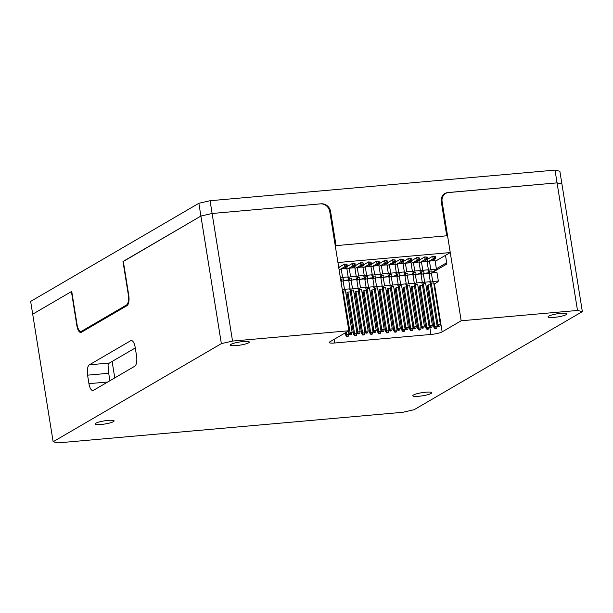 <?xml version="1.0" encoding="UTF-8"?>
<svg xmlns="http://www.w3.org/2000/svg" width="613" height="613" viewBox="0 0 613 613"><rect width="100%" height="100%" fill="white"/><g stroke="black" fill="none" stroke-linecap="round" stroke-linejoin="round"><path stroke-width="0.92" d="M83.176 331.227L80.993 331.418A8.735 3.379 -95.1 0 1 77.046 324.568L71.736 291.397L32.696 314.17L53.132 441.758L221.347 343.64L198.865 203.294L30.65 301.404L32.696 314.17L71.415 291.581L76.863 325.603A8.735 3.379 84.9 0 0 80.809 332.453A8.735 3.379 84.9 0 0 81.399 332.261L126.945 305.695A8.735 3.379 84.9 0 0 128.761 295.336L123.313 261.314L200.911 216.052L212.106 213.485L320.407 203.868A8.735 7.923 59.7 0 1 329.794 211.669L348.866 330.752L329.825 341.855A8.735 1.441 -9.1 0 0 329.219 342.529A8.735 1.441 -9.1 0 0 334.675 342.996L430.939 334.453L429.744 326.997M198.865 203.294L210.067 200.727L232.542 341.073L348.866 330.752M436.379 268.778L446.678 262.762M418.817 396.266A9.609 1.586 170.9 0 0 431.797 392.711A9.609 1.586 170.9 0 0 425.797 392.197A9.609 1.586 170.9 0 0 412.817 395.753A9.609 1.586 170.9 0 0 418.817 396.266M101.137 424.472A9.609 1.586 170.9 0 0 114.11 420.916A9.609 1.586 170.9 0 0 108.118 420.395A9.609 1.586 170.9 0 0 95.138 423.951A9.609 1.586 170.9 0 0 101.137 424.472M554.022 317.404A9.609 1.586 170.9 0 0 567.002 313.848A9.609 1.586 170.9 0 0 561.01 313.327A9.609 1.586 170.9 0 0 548.03 316.883A9.609 1.586 170.9 0 0 554.022 317.404M236.342 345.602A9.609 1.586 170.9 0 0 249.322 342.046A9.609 1.586 170.9 0 0 243.323 341.533A9.609 1.586 170.9 0 0 230.35 345.088A9.609 1.586 170.9 0 0 236.342 345.602M445.49 255.337L446.877 264.011L432.602 272.348A8.735 1.441 -9.1 0 1 432.065 272.616M434.441 283.857L442.134 331.886L461.175 320.783L442.103 201.692A8.735 7.923 59.7 0 1 445.728 193.44A8.735 7.923 59.7 0 1 448.762 192.474L557.064 182.866L561.914 184L582.35 311.596L414.135 409.706L402.933 412.273L57.982 442.892L53.132 441.758M109.443 363.026A8.735 3.379 -95.1 0 0 108.041 365.087L108.708 373.286L87.582 375.164L88.939 383.669A8.735 3.379 84.9 0 0 92.885 390.512A8.735 3.379 84.9 0 0 93.475 390.32L134.737 366.252A8.735 3.379 84.9 0 0 136.553 355.9L135.189 347.395A8.735 3.379 84.9 0 0 131.243 340.544A8.735 3.379 84.9 0 0 130.653 340.736L89.391 364.804L109.443 363.026L135.281 347.954M87.582 375.164A8.735 3.379 84.9 0 1 89.391 364.804M108.708 373.286L109.903 380.742M461.175 320.783L577.5 310.454L555.018 170.107L559.868 171.242L561.914 184L557.064 182.866L447.842 192.62M442.134 331.886A8.735 1.441 -9.1 0 1 430.939 334.453M232.542 341.073L221.347 343.64M582.35 311.596L577.5 310.454M432.012 272.256L436.042 269.904L436.425 269.084L435.061 260.579L429.452 261.077L430.809 269.582L428.02 270.617L428.403 269.797L427.039 261.291L421.43 261.789L422.786 270.295L419.997 271.329L420.38 270.509L419.024 262.004L413.407 262.502L414.763 271.007L411.974 272.042L412.357 271.222L411.001 262.716L405.385 263.215L406.748 271.72L403.952 272.754L404.335 271.934L402.979 263.429L397.362 263.927L398.726 272.433L395.929 273.467L396.312 272.647L394.956 264.142L389.339 264.64L390.703 273.145L387.906 274.18L388.297 273.36L386.933 264.854L381.317 265.352L382.681 273.858L379.891 274.885L380.275 274.072L378.911 265.567L373.294 266.065L374.658 274.57L371.869 275.597L372.252 274.785L370.888 266.272L365.271 266.778L366.635 275.283L363.846 276.31L364.229 275.49L362.865 266.984L357.249 267.483L358.613 275.996L355.824 277.022L356.207 276.202L354.843 267.697L349.226 268.195L346.92 269.053M357.249 267.483L354.942 268.341M365.271 266.778L362.965 267.628M373.294 266.065L370.988 266.916M381.317 265.352L379.01 266.203M389.339 264.64L387.033 265.49M397.362 263.927L395.056 264.778M405.385 263.215L403.078 264.065M413.407 262.502L411.101 263.352M421.43 261.789L419.123 262.64M429.452 261.077L427.146 261.927M349.226 268.195L350.59 276.701L347.801 277.735L348.184 276.915L346.82 268.41L341.203 268.908L339.089 269.697M430.809 269.582L436.425 269.084M422.786 270.295L428.403 269.797M414.763 271.007L420.38 270.509M406.748 271.72L412.357 271.222M398.726 272.433L404.335 271.934M390.703 273.145L396.312 272.647M382.681 273.858L388.297 273.36M374.658 274.57L380.275 274.072M366.635 275.283L372.252 274.785M358.613 275.996L364.229 275.49M350.59 276.701L356.207 276.202M341.203 268.908L342.567 277.413L348.184 276.915M342.567 277.413L340.453 278.202M432.119 272.915L431.805 270.984L429.399 271.199L428.449 271.751L428.686 273.222M425.437 273.513L426.227 273.053L426.288 273.436M428.625 272.839L426.227 273.053M424.096 273.628L423.782 271.697L421.376 271.911L420.426 272.463L420.664 273.934M417.415 274.226L418.204 273.766L418.265 274.149M420.602 273.551L418.204 273.766M416.074 274.34L415.76 272.41L413.354 272.624L412.403 273.176L412.641 274.647M409.392 274.938L410.181 274.471L410.243 274.862M412.58 274.264L410.181 274.471M408.051 275.053L407.745 273.122L405.331 273.337L404.381 273.888L404.618 275.36M401.369 275.643L402.159 275.183L402.22 275.574M404.557 274.976L402.159 275.183M400.028 275.766L399.722 273.835L397.308 274.049L396.358 274.601L396.596 276.072M393.347 276.356L394.136 275.896L394.197 276.287M396.534 275.689L394.136 275.896M392.006 276.478L391.699 274.547L389.293 274.762L388.336 275.314L388.573 276.785M385.324 277.068L386.113 276.609L386.175 276.999M388.512 276.402L386.113 276.609M383.983 277.191L383.677 275.26L381.271 275.475L380.313 276.026L380.55 277.497M377.301 277.781L378.091 277.321L378.152 277.704M380.489 277.107L378.091 277.321M375.961 277.904L375.654 275.973L373.248 276.187L372.29 276.739L372.528 278.21M369.279 278.494L370.068 278.034L370.129 278.417M372.466 277.819L370.068 278.034M367.938 278.616L367.631 276.685L365.225 276.9L364.268 277.451L364.505 278.923M361.256 279.206L362.045 278.746L362.107 279.13M364.444 278.532L362.045 278.746M359.915 279.329L359.609 277.398L357.203 277.605L356.245 278.164L356.482 279.635M353.234 279.919L354.023 279.459L354.092 279.842M356.421 279.244L354.023 279.459M351.893 280.041L351.586 278.11L349.18 278.317L348.222 278.877L348.46 280.34M345.219 280.631L346.008 280.172L346.069 280.555M348.399 279.957L346.008 280.172M343.87 280.754L343.564 278.815L340.629 279.336M431.583 260.885L435.544 258.571L433.138 258.786L428.809 261.314M437.215 326.423L436.594 328.33L435.468 328.43L434.809 326.637L433.858 327.196L427.184 285.512L428.135 284.961L434.809 326.637L437.215 326.423L437.046 325.357L438.203 326.836L438.647 326.576L437.981 324.79L440.395 324.576L433.713 282.892L431.307 283.106L430.357 283.666L437.031 325.342L437.981 324.79L431.307 283.106M435.238 256.387L432.732 256.234L433.138 258.786L434.31 257.682L435.429 257.583L435.238 256.387L434.119 256.487L434.31 257.682M434.119 256.487L432.732 256.234L427.966 259.015A3.931 1.517 -95.1 0 0 427.054 261.376M429.782 273.567L429.399 271.199M435.429 257.583L435.544 258.571M433.92 284.164L437.95 281.811L438.333 280.992L436.969 272.486L431.36 272.984L432.717 281.49L429.928 282.524L430.311 281.704L428.947 273.199L423.338 273.697L424.694 282.202L421.905 283.237L422.288 282.417L420.924 273.911L415.315 274.409L416.671 282.915L413.882 283.949L414.265 283.129L412.909 274.624L407.293 275.122L408.649 283.627L405.86 284.662L406.243 283.842L404.886 275.337L399.27 275.835L400.634 284.34L397.837 285.374L398.22 284.555L396.864 276.049L391.247 276.547L392.611 285.053L389.814 286.087L390.197 285.267L388.841 276.762L383.225 277.26L384.589 285.765L381.792 286.8L382.183 285.98L380.819 277.474L375.202 277.973L376.566 286.478L373.777 287.512L374.16 286.692L372.796 278.187L367.179 278.685L368.543 287.19L365.754 288.217L366.137 287.405L364.773 278.9L359.157 279.398L360.521 287.903L357.731 288.93L358.115 288.118L356.751 279.605L351.134 280.11L348.828 280.961M359.157 279.398L356.85 280.248M367.179 278.685L364.873 279.536M375.202 277.973L372.896 278.823M383.225 277.26L380.918 278.11M391.247 276.547L388.941 277.398M399.27 275.835L396.963 276.685M407.293 275.122L404.986 275.973M415.315 274.409L413.009 275.26M423.338 273.697L421.031 274.547M431.36 272.984L429.054 273.835M351.134 280.11L352.498 288.616L349.709 289.642L350.092 288.823L348.728 280.317L343.111 280.815L340.997 281.605M347.196 294.102L346.031 294.209M355.218 293.397L354.053 293.497M363.241 292.685L362.076 292.784M371.263 291.972L370.091 292.072M379.286 291.259L378.114 291.359M387.309 290.547L386.136 290.646M395.331 289.834L394.159 289.934M403.354 289.121L402.182 289.221M411.377 288.409L410.204 288.508M419.392 287.696L418.227 287.803M427.414 286.984L426.25 287.091M432.717 281.49L438.333 280.992M424.694 282.202L430.311 281.704M416.671 282.915L422.288 282.417M408.649 283.627L414.265 283.129M400.634 284.34L406.243 283.842M392.611 285.053L398.22 284.555M384.589 285.765L390.197 285.267M376.566 286.478L382.183 285.98M368.543 287.19L374.16 286.692M360.521 287.903L366.137 287.405M352.498 288.616L358.115 288.118M343.111 280.815L344.475 289.328L350.092 288.823M344.475 289.328L342.361 290.11M430.533 284.746L428.135 284.961M423.284 283.819L422.334 284.378L429.008 326.055L429.966 325.495L423.284 283.819L425.69 283.604L432.372 325.288L429.966 325.495L430.625 327.288L431.744 327.189L432.372 325.288M419.162 286.225L420.112 285.673L426.786 327.35L425.836 327.909L419.162 286.225M422.51 285.459L420.112 285.673M415.262 284.532L414.311 285.083L420.985 326.767L421.943 326.208L415.262 284.532L417.668 284.317L424.349 326.001L421.943 326.208L422.602 328.001L423.721 327.901L424.349 326.001M411.139 286.938L412.089 286.386L418.763 328.062L417.813 328.614L411.139 286.938M414.488 286.171L412.089 286.386M407.239 285.244L406.289 285.796L412.963 327.48L413.921 326.921L407.239 285.244L409.645 285.03L416.327 326.706L413.921 326.921L414.58 328.714L415.698 328.614L416.327 326.706M403.116 287.65L404.067 287.099L410.741 328.775L409.79 329.327L403.116 287.65M406.465 286.884L404.067 287.099M399.216 285.957L398.266 286.509L404.94 328.193L405.898 327.633L399.216 285.957L401.622 285.742L408.304 327.419L405.898 327.633L406.557 329.426L407.676 329.327L408.304 327.419M395.094 288.363L396.044 287.803L402.718 329.488L401.768 330.039L395.094 288.363M398.442 287.597L396.044 287.803M391.194 286.669L390.243 287.221L396.918 328.905L397.875 328.346L391.194 286.669L393.607 286.455L400.281 328.131L397.875 328.346L398.534 330.139L399.653 330.039L400.281 328.131M387.071 289.075L388.021 288.516L394.695 330.2L393.745 330.752L387.071 289.075M390.42 288.309L388.021 288.516M383.171 287.382L382.221 287.934L388.895 329.618L389.853 329.058L383.171 287.382L385.585 287.168L392.259 328.844L389.853 329.058L390.512 330.851L391.63 330.752L392.259 328.844M379.049 289.788L379.999 289.229L386.68 330.913L385.723 331.464L379.049 289.788M382.397 289.022L379.999 289.229M375.156 288.095L374.198 288.646L380.88 330.33L381.83 329.771L375.156 288.095L377.562 287.88L384.236 329.556L381.83 329.771L382.489 331.564L383.615 331.464L384.236 329.556M371.026 290.501L371.976 289.941L378.658 331.625L377.7 332.177L371.026 290.501M374.374 289.734L371.976 289.941M367.133 288.807L366.176 289.359L372.857 331.043L373.807 330.484L367.133 288.807L369.539 288.593L376.213 330.269L373.807 330.484L374.466 332.277L375.593 332.177L376.213 330.269M363.003 291.213L363.953 290.654L370.635 332.338L369.677 332.89L363.003 291.213M366.352 290.439L363.953 290.654M359.111 289.52L358.153 290.072L364.835 331.748L365.785 331.196L359.111 289.52L361.517 289.305L368.191 330.982L365.785 331.196L366.444 332.989L367.57 332.89L368.191 330.982M354.981 291.926L355.931 291.367L362.612 333.051L361.655 333.602L354.981 291.926M358.329 291.152L355.931 291.367M351.088 290.233L350.13 290.784L356.812 332.461L357.762 331.909L351.088 290.233L353.494 290.018L360.168 331.694L357.762 331.909L358.421 333.702L359.547 333.602L360.168 331.694M346.958 292.639L347.908 292.079L354.59 333.763L353.632 334.315L346.958 292.639M350.307 291.865L347.908 292.079M348.437 330.997L348.789 333.173L352.146 332.407L345.471 290.731L342.537 291.244M438.647 326.576L439.322 326.737L438.203 326.836M440.395 324.576L439.766 326.476M436.594 328.33L435.023 328.691L433.858 327.196M435.468 328.43L435.023 328.691M423.56 261.598L427.522 259.284L425.115 259.498L420.786 262.027M427.215 257.1L424.709 256.947L425.115 259.498L426.288 258.395L427.407 258.295L427.215 257.1L426.096 257.199L426.288 258.395M426.096 257.199L424.709 256.947L419.951 259.728A3.931 1.517 -95.1 0 0 419.031 262.088M421.759 274.279L421.376 271.911M427.407 258.295L427.522 259.284M429.008 326.055L430.18 327.549L431.744 327.189M430.18 327.549L430.625 327.288M429.192 327.135L428.571 329.043L427.445 329.143L426.786 327.35L429.192 327.135L429.023 326.07M428.571 329.043L427 329.403L425.836 327.909M427.445 329.143L427 329.403M415.537 262.31L419.499 259.996L417.093 260.211L412.764 262.739M419.192 257.812L416.687 257.659L417.093 260.211L418.265 259.107L419.384 259.008L419.192 257.812L418.074 257.912L418.265 259.107M418.074 257.912L416.687 257.659L411.928 260.441A3.931 1.517 -95.1 0 0 411.009 262.801M413.737 274.992L413.354 272.624M419.384 259.008L419.499 259.996M420.985 326.767L422.158 328.261L423.721 327.901M422.158 328.261L422.602 328.001M421.169 327.848L420.549 329.756L419.43 329.855L418.763 328.062L421.169 327.848L421.001 326.783M420.549 329.756L418.985 330.116L417.813 328.614M419.43 329.855L418.985 330.116M407.515 263.023L411.476 260.709L409.07 260.923L404.741 263.452M411.17 258.525L408.664 258.372L409.07 260.923L410.243 259.82L411.361 259.72L411.17 258.525L410.051 258.625L410.243 259.82M410.051 258.625L408.664 258.372L403.906 261.146A3.931 1.517 -95.1 0 0 402.986 263.513M405.714 275.704L405.331 273.337M411.361 259.72L411.476 260.709M413.147 328.56L412.526 330.468L411.407 330.568L410.741 328.775L413.147 328.56L412.978 327.495L414.135 328.974L415.698 328.614M414.135 328.974L414.58 328.714M412.526 330.468L410.963 330.828L409.79 329.327M411.407 330.568L410.963 330.828M399.492 263.736L403.454 261.422L401.048 261.636L396.718 264.165M403.147 259.238L400.641 259.084L401.048 261.636L402.22 260.525L403.339 260.425L403.147 259.238L402.028 259.337L402.22 260.525M402.028 259.337L400.641 259.084L395.883 261.858A3.931 1.517 -95.1 0 0 394.971 264.226M397.691 276.417L397.308 274.049M403.339 260.425L403.454 261.422M404.94 328.193L406.113 329.687L407.676 329.327M406.113 329.687L406.557 329.426M405.132 329.273L404.503 331.181L403.385 331.281L402.718 329.488L405.132 329.273L404.955 328.208M404.503 331.181L402.94 331.541L401.768 330.039M403.385 331.281L402.94 331.541M391.469 264.448L395.431 262.134L393.025 262.349L388.696 264.877M395.124 259.95L392.619 259.797L393.025 262.349L394.197 261.238L395.316 261.138L395.124 259.95L394.006 260.05L394.197 261.238M394.006 260.05L392.619 259.797L387.86 262.571A3.931 1.517 -95.1 0 0 386.949 264.939M389.669 277.13L389.293 274.762M395.316 261.138L395.431 262.134M397.109 329.986L396.481 331.894L395.362 331.993L394.695 330.2L397.109 329.986L396.933 328.92L398.09 330.399L399.653 330.039M398.09 330.399L398.534 330.139M396.481 331.894L394.918 332.254L393.745 330.752M395.362 331.993L394.918 332.254M383.447 265.161L387.416 262.847L385.002 263.061L380.673 265.59M387.102 260.663L384.596 260.51L385.002 263.061L386.175 261.95L387.293 261.851L387.102 260.663L385.983 260.763L386.175 261.95M385.983 260.763L384.596 260.51L379.838 263.284A3.931 1.517 -95.1 0 0 378.926 265.651M381.646 277.842L381.271 275.475M387.293 261.851L387.416 262.847M388.895 329.618L390.067 331.112L391.63 330.752M390.067 331.112L390.512 330.851M389.086 330.698L388.458 332.606L387.339 332.706L386.68 330.913L389.086 330.698L388.91 329.633M388.458 332.606L386.895 332.966L385.723 331.464M387.339 332.706L386.895 332.966M375.424 265.873L379.393 263.559L376.98 263.774L372.65 266.303M379.087 261.376L376.574 261.222L376.98 263.774L378.152 262.663L379.271 262.563L379.087 261.376L377.96 261.475L378.152 262.663M377.96 261.475L376.574 261.222L371.815 263.996A3.931 1.517 -95.1 0 0 370.903 266.364M373.624 278.555L373.248 276.187M379.271 262.563L379.393 263.559M380.88 330.33L382.045 331.825L383.615 331.464M382.045 331.825L382.489 331.564M381.064 331.411L380.435 333.319L379.317 333.418L378.658 331.625L381.064 331.411L380.888 330.346M380.435 333.319L378.872 333.671L377.7 332.177M379.317 333.418L378.872 333.671M367.402 266.586L371.371 264.272L368.965 264.487L364.628 267.007M371.064 262.088L368.551 261.935L368.965 264.487L370.129 263.375L371.248 263.276L371.064 262.088L369.938 262.188L370.129 263.375M369.938 262.188L368.551 261.935L363.793 264.709A3.931 1.517 -95.1 0 0 362.881 267.076M365.601 279.267L365.225 276.9M371.248 263.276L371.371 264.272M373.041 332.123L372.413 334.031L371.294 334.131L370.635 332.338L373.041 332.123L372.865 331.058L374.022 332.537L375.593 332.177M374.022 332.537L374.466 332.277M372.413 334.031L370.85 334.384L369.677 332.89M371.294 334.131L370.85 334.384M359.379 267.299L363.348 264.985L360.942 265.199L356.605 267.72M363.042 262.801L360.528 262.648L360.942 265.199L362.107 264.088L363.233 263.988L363.042 262.801L361.915 262.9L362.107 264.088M361.915 262.9L360.528 262.648L355.77 265.421A3.931 1.517 -95.1 0 0 354.858 267.789M357.578 279.98L357.203 277.605M363.233 263.988L363.348 264.985M364.835 331.748L365.999 333.25L367.57 332.89M365.999 333.25L366.444 332.989M365.019 332.836L364.39 334.736L363.271 334.844L362.612 333.051L365.019 332.836L364.85 331.771M364.39 334.736L362.827 335.096L361.655 333.602M363.271 334.844L362.827 335.096M351.356 268.011L355.325 265.697L352.919 265.912L348.582 268.433M355.019 263.513L352.506 263.36L352.919 265.912L354.084 264.801L355.211 264.701L355.019 263.513L353.893 263.613L354.084 264.801M353.893 263.613L352.506 263.36L347.747 266.134A3.931 1.517 -95.1 0 0 346.835 268.502M349.556 280.693L349.18 278.317M355.211 264.701L355.325 265.697M356.812 332.461L357.977 333.962L359.547 333.602M357.977 333.962L358.421 333.702M356.996 333.549L356.368 335.449L355.249 335.549L354.59 333.763L356.996 333.549L356.827 332.484M356.368 335.449L354.804 335.809L353.632 334.315M355.249 335.549L354.804 335.809M343.334 268.724L347.303 266.41L344.897 266.624L340.56 269.145M346.996 264.226L344.483 264.073L344.897 266.624L346.061 265.513L347.188 265.414L346.996 264.226L345.87 264.326L346.061 265.513M345.87 264.326L344.483 264.073L339.725 266.847A3.931 1.517 -95.1 0 0 338.897 268.525M341.533 281.405L341.157 279.03M350.398 334.414L351.525 334.315L349.954 334.675L350.398 334.414L343.065 290.937M347.188 265.414L347.303 266.41M352.146 332.407L351.525 334.315M348.789 333.173L349.954 334.675M346.215 332.3L346.567 334.468L348.973 334.261L348.805 333.196M348.973 334.261L348.353 336.162L347.226 336.261L346.567 334.468L345.617 335.027L345.265 332.851M348.353 336.162L346.782 336.522L345.617 335.027M347.226 336.261L346.782 336.522M210.067 200.727L555.018 170.107M123.336 261.467L200.911 216.052L212.106 213.485L321.212 203.8A8.735 7.923 -120.3 0 1 330.599 211.592L329.848 212.029M80.993 331.418A8.735 3.379 -95.1 0 0 81.583 331.227L83.46 331.058M127.726 304.922L126.493 305.029L81.583 331.227M126.493 305.029A8.735 3.379 -95.1 0 0 128.309 294.669L122.991 261.498M447.965 192.551A8.735 7.923 -120.3 0 0 444.923 193.509A8.735 7.923 -120.3 0 0 441.299 201.769L446.754 235.79L336.047 245.621L330.599 211.592M450.249 252.564L337.939 262.533L335.242 245.69L447.551 235.721L450.249 252.564L435.192 261.345M112.125 361.463L114.761 377.907M88.939 383.669L107.75 381.999M131.856 340.629L130.653 340.736M432.602 272.348L432.678 272.869M442.103 201.692L441.36 202.129M334.093 339.372L334.675 342.996M445.728 193.44L443.199 194.911"/></g></svg>
